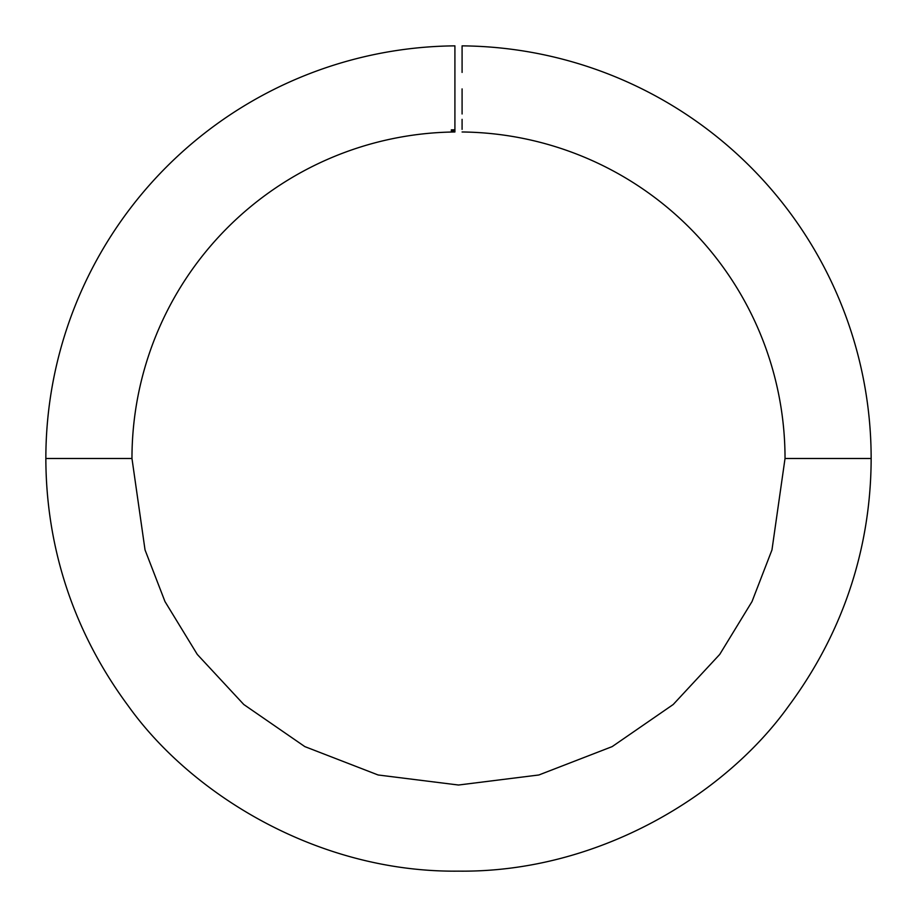 <?xml version="1.0" encoding="UTF-8"?>
<svg xmlns="http://www.w3.org/2000/svg" width="917" height="917" viewBox="0 0 917 917"><rect width="100%" height="100%" fill="white"/><g stroke="black" fill="none" stroke-linecap="round" stroke-linejoin="round"><path stroke-width="1.38" d="M454.912 130.283L451.324 130.638L454.912 130.844L454.912 131.979L454.912 130.844L451.324 130.856L454.912 130.535L454.912 45.861A412.65 412.65 0 0 0 45.85 458.489L131.968 458.489L45.85 458.489C45.988 526.198 62.207 616.763 128.38 706.079C191.699 794.695 318.417 872.778 458.5 871.139C598.583 872.778 725.301 794.695 788.62 706.079C854.793 616.763 871.012 526.198 871.15 458.489L785.032 458.489A326.532 326.532 0 0 0 462.088 131.979A326.532 326.532 0 0 1 785.032 458.489L771.965 549.925L752.009 601.575L719.73 654.406L673.204 704.508L612.166 746.61L538.875 774.98L458.5 785.021L378.125 774.98L304.834 746.61L243.796 704.508L197.27 654.406L164.991 601.575L145.035 549.925L131.968 458.489A326.532 326.532 0 0 1 454.912 131.979A326.532 326.532 0 0 0 131.968 458.489L145.035 549.925L164.991 601.575L197.27 654.406L243.796 704.508L304.834 746.61L378.125 774.98L458.5 785.021L538.875 774.98L612.166 746.61L673.204 704.508L719.73 654.406L752.009 601.575L771.965 549.925L785.032 458.489L871.15 458.489A412.65 412.65 0 0 0 462.088 45.861A412.65 412.65 0 0 1 871.15 458.489C871.012 526.198 854.793 616.763 788.62 706.079C725.301 794.695 598.583 872.778 458.5 871.139C318.417 872.778 191.699 794.695 128.38 706.079C62.207 616.763 45.988 526.198 45.85 458.489A412.65 412.65 0 0 1 454.912 45.861L454.912 55.937M454.912 59.49L454.912 67.136M454.912 71.136L454.912 95.7M454.912 98.199L454.912 108.195M454.912 109.318L454.912 117.284M454.912 122.007L454.912 126.122M462.088 129.377L462.088 119.336M462.088 113.983L462.088 105.398M462.088 105.363L462.088 88.903M462.088 46.687L462.088 72.42M454.912 130.535L451.324 130.031L454.912 129.801L454.912 46.492M462.088 45.861L462.088 58.459M454.912 129.801L451.324 129.847L454.912 129.985"/></g></svg>
